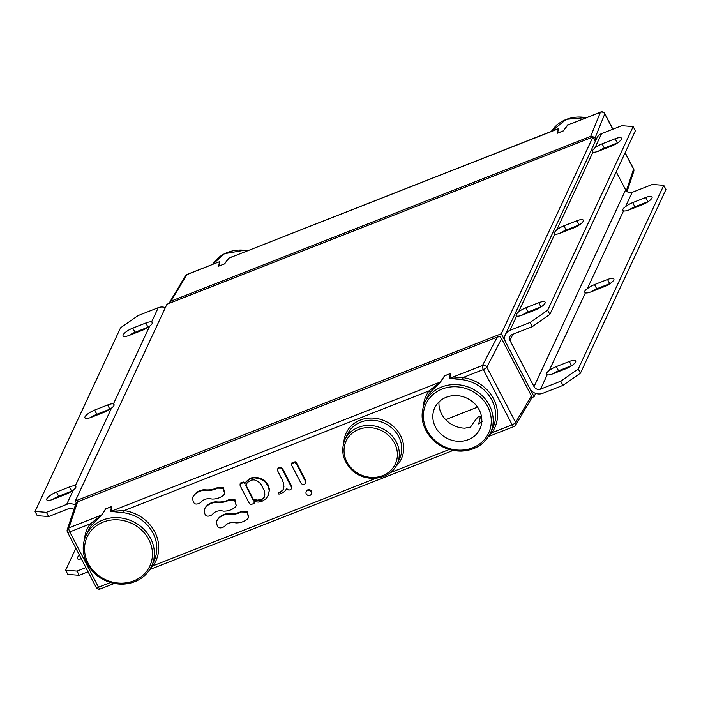 <?xml version="1.0" encoding="UTF-8"?>
<svg xmlns="http://www.w3.org/2000/svg" width="701" height="701" viewBox="0 0 701 701"><rect width="100%" height="100%" fill="white"/><g stroke="black" fill="none" stroke-linecap="round" stroke-linejoin="round"><path stroke-width="1.05" d="M535.625 393.375L534.074 396.722L531.884 397.581M592.915 137.019L166.926 304.26L75.314 501.005L501.294 333.764L592.915 137.019L595.272 141.549M534.074 396.722L501.294 333.764M76.251 502.792L75.314 501.005M81.325 558.82A9.052 2.585 152.5 0 1 77.355 558.601A9.052 2.585 152.5 0 1 79.458 555.218M111.494 408.105A9.052 2.585 152.5 0 1 104.283 412.197L91.288 417.297A9.052 2.585 152.5 0 1 84.935 417.866A9.052 2.585 152.5 0 1 94.644 410.085L107.639 404.976A9.052 2.585 152.5 0 1 113.422 403.96C114.771 404.722 114.123 406.107 111.494 408.105L75.252 485.933C76.593 486.696 75.953 488.08 73.325 490.087A9.052 2.585 152.5 0 1 66.113 494.17L53.11 499.27A9.052 2.585 152.5 0 1 46.765 499.848A9.052 2.585 152.5 0 1 56.474 492.058L69.469 486.958A9.052 2.585 152.5 0 1 75.252 485.933L75.839 486.433M72.124 490.972A9.052 2.585 -27.5 0 0 71.651 491.156L58.656 496.255A9.052 2.585 -27.5 0 0 52.645 499.454M165.375 307.608A9.875 8.868 -155 0 0 158.268 307.66L151.6 321.987C152.941 322.74 152.301 324.125 149.663 326.131A9.052 2.585 152.5 0 1 142.452 330.215L129.457 335.315A9.052 2.585 152.5 0 1 123.104 335.893A9.052 2.585 152.5 0 1 132.813 328.103L145.817 323.003A9.052 2.585 152.5 0 1 151.6 321.987L152.187 322.478M148.472 327.017A9.052 2.585 -27.5 0 0 147.999 327.201L135.004 332.3A9.052 2.585 -27.5 0 0 128.984 335.499M85.899 567.617L77.022 571.105L65.64 570.211L75.857 548.278M158.268 307.66L138.053 315.599L120.554 327.823L35.05 511.458L37.232 515.656L48.623 516.541L68.838 508.602A4.933 4.434 25 0 1 73.982 509.452M75.436 505.097A9.875 8.868 -155 0 0 66.656 504.405L46.432 512.343L35.05 511.458M110.294 408.998A9.052 2.585 -27.5 0 0 109.829 409.174L96.826 414.273A9.052 2.585 -27.5 0 0 90.815 417.472M149.663 326.131L113.422 403.96L114.018 404.459M65.64 570.211L67.822 574.408L79.213 575.302L88.081 571.814M48.623 516.541L46.432 512.343M79.213 575.302L77.022 571.105M594.904 147.937A9.052 2.585 152.5 0 1 602.115 143.854L615.11 138.754A9.052 2.585 152.5 0 1 621.463 138.176A9.052 2.585 152.5 0 1 611.754 145.966L598.759 151.066A9.052 2.585 152.5 0 1 592.976 152.082C591.767 151.591 592.406 150.207 594.904 147.937L601.572 133.619L621.787 125.681L633.178 126.566L547.674 310.192L530.175 322.425L509.96 330.364L516.628 316.037C515.419 315.546 516.067 314.162 518.565 311.892A9.052 2.585 152.5 0 1 525.776 307.809L538.771 302.709A9.052 2.585 152.5 0 1 545.115 302.131A9.052 2.585 152.5 0 1 535.406 309.921L522.411 315.021A9.052 2.585 152.5 0 1 516.628 316.037L516.094 315.643M541.426 306.723A9.052 2.585 -27.5 0 0 540.953 306.907L527.958 312.006A9.052 2.585 -27.5 0 0 521.947 315.205M572.016 365.484A9.052 2.585 -27.5 0 0 571.543 365.659L558.548 370.768A9.052 2.585 -27.5 0 0 552.528 373.957M616.249 171.824L625.642 189.883A4.933 4.434 -155 0 0 632.162 192.372L652.377 184.442L663.768 185.327L578.264 368.954L560.765 381.186L540.55 389.125L547.218 374.798C545.799 373.896 546.447 372.52 549.146 370.654A9.052 2.585 152.5 0 1 556.357 366.57L569.361 361.462A9.052 2.585 152.5 0 1 575.705 360.892A9.052 2.585 152.5 0 1 565.996 368.682L553.001 373.782A9.052 2.585 152.5 0 1 547.218 374.798L546.596 374.255M617.765 142.767A9.052 2.585 -27.5 0 0 617.301 142.951L604.306 148.051A9.052 2.585 -27.5 0 0 598.286 151.25M556.734 229.91A9.052 2.585 152.5 0 1 563.946 225.827L576.941 220.727A9.052 2.585 152.5 0 1 583.293 220.158A9.052 2.585 152.5 0 1 573.584 227.939L560.59 233.047A9.052 2.585 152.5 0 1 554.806 234.064C553.597 233.564 554.237 232.18 556.734 229.91L592.976 152.082L592.433 151.688M648.355 201.529A9.052 2.585 -27.5 0 0 647.89 201.704L634.887 206.813A9.052 2.585 -27.5 0 0 628.876 210.002M587.324 288.672A9.052 2.585 152.5 0 1 594.536 284.588L607.53 279.489A9.052 2.585 152.5 0 1 613.883 278.919A9.052 2.585 152.5 0 1 604.174 286.7L591.171 291.8A9.052 2.585 152.5 0 1 585.388 292.825C583.977 291.923 584.616 290.538 587.324 288.672L623.566 210.843C622.146 209.95 622.786 208.565 625.494 206.699A9.052 2.585 152.5 0 1 632.705 202.615L645.7 197.507A9.052 2.585 152.5 0 1 652.053 196.937A9.052 2.585 152.5 0 1 642.344 204.727L629.349 209.827A9.052 2.585 152.5 0 1 623.566 210.843L622.944 210.3M518.565 311.892L554.806 234.064L554.263 233.67M601.572 133.619A9.875 8.868 -155 0 0 596.989 137.843L505.377 334.587A9.875 8.868 -155 0 0 505.666 342.158L529.702 388.328A9.875 8.868 -155 0 0 542.732 393.314L562.947 385.384L580.446 373.151L578.264 368.954M509.96 330.364A9.875 8.868 -155 0 0 505.377 334.587M579.596 224.749A9.052 2.585 -27.5 0 0 579.122 224.925L566.128 230.024A9.052 2.585 -27.5 0 0 560.117 233.223M540.55 389.125A4.933 4.434 25 0 1 534.031 386.628L509.995 340.458A4.933 4.434 25 0 1 509.855 336.673A4.933 4.434 25 0 1 512.142 334.561L532.366 326.622L549.856 314.39L635.36 130.763L633.178 126.566M610.185 283.502A9.052 2.585 -27.5 0 0 609.712 283.686L596.717 288.786A9.052 2.585 -27.5 0 0 590.706 291.984M663.768 185.327L665.95 189.524L580.446 373.151M549.146 370.654L585.388 292.825L584.774 292.273M560.765 381.186L562.947 385.384M549.856 314.39L547.674 310.192M530.175 322.425L532.366 326.622M603.947 148.191L604.306 148.892M224.364 263.979A1.647 1.314 -86.2 0 1 224.53 263.856L218.817 266.1A1.647 0.464 53.1 0 1 218.914 266.126M232.381 256.619L228.692 258.187L224.53 263.856L218.817 266.1L219.693 261.718L217.468 262.472M228.692 258.187A1.647 1.411 -144.8 0 0 228.903 258.134L557.313 129.045L558.32 128.8L557.505 133.19L563.192 130.956A1.647 1.314 -86.2 0 1 563.359 130.824L557.645 133.076A1.647 0.464 53.1 0 1 557.742 133.094M556.296 129.448L558.522 128.695L557.505 133.19M563.192 130.956L567.521 125.164A1.647 1.411 -144.8 0 0 567.722 125.111L600.643 112.037A3.295 1.095 68.6 0 0 600.398 112.283A3.295 3.023 21.9 0 1 604.761 113.895A3.295 0.938 -27.6 0 0 604.761 113.58A3.295 3.295 0 0 0 600.643 112.037M571.21 123.595L567.521 125.164M558.522 128.695A1.647 1.542 14.2 0 1 558.32 128.8L228.903 258.134L224.6 263.891M219.693 261.718A1.647 1.542 14.2 0 1 219.492 261.824L218.677 266.214M218.484 262.078L186.816 274.652A3.295 1.095 -111.4 0 1 187.062 274.406L218.484 262.078M563.429 130.868L567.722 125.111L600.398 112.283L590.689 136.371L171.053 301.123L186.816 274.652A3.295 2.909 30.8 0 0 185.441 275.791L169.511 302.534L171.053 301.123M625.082 152.844L633.581 169.134A3.295 2.997 18.4 0 1 633.783 171.377L633.783 171.377A3.295 3.295 0 0 0 633.581 168.818A3.295 0.938 152.4 0 1 633.581 169.134L626.326 190.874M169.169 303.384L169.511 302.534M590.689 136.371L593.02 136.739L595.035 138.027L604.761 113.895L612.753 129.229M596.025 139.928L595.035 138.027M438.992 401.927A24.929 22.388 -155 0 0 464.816 428.188L470.537 427.093C479.51 413.564 482.2 412.512 478.608 423.93L478.888 423.895M469.985 427.391L469.083 427.663M479.475 423.588L482.279 421.327M479.195 409.857A24.929 22.388 25 0 1 479.922 428.968A24.929 22.388 25 0 1 447.878 438.747A24.929 22.388 25 0 1 434.725 407.921A24.929 22.388 25 0 1 456.456 395.609A24.929 22.388 25 0 1 479.195 409.857M445.652 419.636L477.539 407.123M306.267 493.925A2.839 2.55 -155 0 0 311.332 494.144A2.839 2.55 -155 0 0 306.179 491.743A2.839 2.55 -155 0 0 306.267 493.925M306.179 491.743L306.486 491.086A2.839 2.55 25 0 1 311.638 493.486L311.332 494.144M245.674 485.092L247.584 482.411L251.124 480.115L254.244 479.861L257.565 481.158L260.676 483.734L264.654 491.375L264.82 495.108L264.189 497.342L261.324 500.058L257.232 500.759L253.087 500.05L245.604 485.241M245.814 484.82L253.394 499.392L257.539 500.102L261.631 499.401L264.338 497.009M261.631 499.401L261.324 500.058M253.394 499.392L253.087 500.05M245.709 485.022L245.499 485.469M258.275 502.091L262.121 501.233L266.161 498.595L268.588 494.766L269.21 490.236L267.835 485.521L264.671 481.526L260.351 478.932L255.427 477.977C251.957 477.477 248.434 479.326 244.868 483.524L243.317 482.7L240.075 483.944L240.145 485.723L249.337 503.371L250.844 504.659L254.077 503.397L254.042 501.671L258.275 502.091M254.402 501.311L254.191 503.143M243.317 482.7L243.624 482.043L240.496 482.998L240.075 483.944M243.624 482.043L245.026 483.12L244.719 483.778M245.026 483.12L245.175 482.866C248.741 478.678 252.264 476.829 255.734 477.328L260.649 478.275L264.978 480.868L268.141 484.873L269.508 489.578L268.238 495.607M204.604 508.742L204.306 509.39C204.201 515.954 206.821 517.732 212.166 514.736C214.769 511.318 218.589 510.126 223.619 511.143C228.149 511.187 232.022 509.855 235.229 507.147L236.263 505.789L234.66 500.348L228.938 500.207C224.898 502.345 220.324 503.09 215.216 502.442C210.247 503.029 206.611 505.351 204.306 509.39L204.604 508.742C206.918 504.694 210.554 502.38 215.522 501.785C220.631 502.433 225.205 501.697 229.245 499.559L234.966 499.69L236.263 505.789M216.959 520.501L216.662 521.158C216.556 527.713 219.176 529.492 224.522 526.495C227.124 523.086 230.944 521.886 235.974 522.902C240.504 522.946 244.369 521.614 247.576 518.906L248.618 517.557L247.015 512.107L241.293 511.975C237.253 514.113 232.679 514.858 227.571 514.201C222.603 514.797 218.966 517.119 216.662 521.158L216.959 520.501C219.273 516.462 222.909 514.14 227.878 513.553C232.986 514.201 237.56 513.456 241.6 511.318L247.322 511.45L248.618 517.557M193.073 496.658L192.766 497.316C192.661 503.861 195.29 505.64 200.635 502.652C203.237 499.235 207.058 498.043 212.088 499.059C216.618 499.103 220.482 497.771 223.689 495.064L224.723 493.706L223.128 488.264L217.398 488.124C213.367 490.262 208.793 491.007 203.676 490.358C198.707 490.945 195.071 493.267 192.766 497.316L193.073 496.658C195.377 492.61 199.014 490.288 203.982 489.701C209.1 490.349 213.674 489.605 217.704 487.467L223.426 487.607L224.723 493.706M278.972 492.304L278.586 493.013L280.689 491.743L283.379 489.482M291.765 488.273L291.704 486.205L282.669 468.846L281.145 467.322L279.068 467.295L277.631 469.092L277.552 470.634L282.266 479.861L283.502 483.12L283.923 486.792L283.073 490.139L280.382 492.4L278.665 492.961M305.802 482.884L305.802 480.667L296.611 463.019L295.156 461.757L291.984 462.8L291.756 465.464L300.948 483.112L302.411 484.47L304.348 484.479L305.662 483.182L305.496 481.324L296.313 463.676L294.849 462.406L291.59 463.685M278.393 493.197L278.902 494.117L280.461 493.811L284.413 491.646L286.814 488.685L288.356 489.938L290.126 489.981L291.581 488.667L291.73 487.668L282.363 469.504L280.838 467.979L278.761 467.953L277.631 469.092M279.533 492.102L279.226 492.759M279.068 467.295L278.761 467.953M444.749 375.754A1.647 1.384 81.6 0 0 444.583 375.867L450.296 373.624A1.647 0.526 -118.8 0 0 450.208 373.607M462.537 379.714A36.207 32.526 25 0 1 492.899 427.829L490.455 433.078A36.207 32.526 -155 0 0 489.403 405.318A36.207 32.526 -155 0 0 456.369 384.621A36.207 32.526 -155 0 0 424.806 402.505L427.251 397.257A36.207 32.526 25 0 1 430.063 392.464L440.614 381.905L444.583 375.867L450.296 373.624L449.613 378.374L462.537 379.714L462.958 377.567L449.832 378.295L450.436 373.519M440.614 381.905A1.647 1.393 32 0 1 440.421 381.992L429.003 390.895A37.854 33.998 -155 0 0 423.281 406.519M123.709 512.738A36.207 32.526 25 0 1 153.011 533.102A36.207 32.526 25 0 1 154.071 560.853L151.626 566.101A36.207 32.526 -155 0 0 150.575 538.342A36.207 32.526 -155 0 0 117.54 517.645A36.207 32.526 -155 0 0 85.978 535.529L88.422 530.289A36.207 32.526 25 0 1 91.235 525.487L101.785 514.937L105.921 508.777A1.647 1.384 81.6 0 0 105.755 508.9L111.468 506.657A1.647 0.526 -118.8 0 0 111.38 506.63L110.784 511.406L123.709 512.738L124.13 510.591L111.003 511.327L111.608 506.543M105.921 508.777L111.38 506.63M101.785 514.937A1.647 1.393 32 0 1 101.592 515.016L90.175 523.919A37.854 33.998 -155 0 0 84.453 539.542M110.784 511.406A1.647 1.525 -169.2 0 0 111.003 511.327L440.421 381.992L444.513 375.841M151.968 565.374A1.647 0.71 -144.4 0 1 152.993 565.812A37.854 33.998 -155 0 0 124.13 510.591L429.003 390.895A1.647 0.71 35.9 0 1 430.063 392.464M150.794 567.749L152.993 565.812L375.929 478.292M91.235 525.487A1.647 0.71 35.9 0 0 90.175 523.919L69.776 531.928A3.295 1.095 -111.4 0 1 68.926 527.844A3.295 2.997 -161.6 0 0 67.27 529.579L67.27 529.579A3.295 3.295 0 0 0 67.471 532.138A3.295 0.938 -27.4 0 0 69.776 531.928L98.49 587.21A3.295 0.938 152.6 0 1 96.186 587.42A3.295 3.295 0 0 0 100.304 588.963A3.295 1.095 -111.4 0 1 98.49 587.21L110.443 582.522M449.613 378.374A1.647 1.525 -169.2 0 0 449.832 378.295L482.498 365.475A3.295 1.095 68.6 0 0 483.357 369.558A3.295 0.938 -27.6 0 0 486.818 367.184A3.295 2.874 -152.6 0 0 482.498 365.475L497.246 337.05L77.609 501.802L76.12 503.038L67.27 529.579M490.796 432.342A1.647 0.71 -144.4 0 1 491.822 432.789A37.854 33.998 -155 0 0 462.958 377.567L483.357 369.558L512.177 424.797A3.295 1.095 68.6 0 0 513.991 426.55A3.295 3.295 0 0 0 515.612 425.174L515.612 425.174A3.295 2.909 -149.2 0 0 515.638 422.423A3.295 0.938 152.4 0 1 512.177 424.797L491.822 432.789L489.622 434.725M514.236 426.304A3.295 2.909 -149.2 0 0 515.612 425.174L531.849 397.826L531.428 395.899L515.638 422.423L486.818 367.184L501.592 338.706L499.936 336.646L497.246 337.05M67.471 531.814A3.295 0.938 -27.4 0 0 67.471 532.138L96.186 587.42M501.592 338.706L531.428 395.899M71.651 491.156L69.469 486.958M58.656 496.255L56.474 492.058M147.999 327.201L145.817 323.003M135.004 332.3L132.813 328.103M66.656 504.405L73.325 490.087M96.826 414.273L94.644 410.085M109.829 409.174L107.639 404.976M538.771 302.709L540.953 306.907M525.776 307.809L527.958 312.006M556.357 366.57L558.548 370.768M569.361 361.462L571.543 365.659M615.11 138.754L617.301 142.951M602.115 143.854L604.306 148.051M632.705 202.615L634.887 206.813M645.7 197.507L647.89 201.704M632.162 192.372L625.494 206.699M576.941 220.727L579.122 224.925M607.53 279.489L609.712 283.686M563.946 225.827L566.128 230.024M594.536 284.588L596.717 288.786M512.878 334.272L509.995 340.458M625.642 189.883L534.031 386.628M247.777 250.572L245 250.152L224.53 253.674L212.534 264.408A36.207 32.526 25 0 1 247.506 250.678M586.606 117.549L566.355 119.293L551.363 131.385A36.207 32.526 25 0 1 586.334 117.654M264.067 497.473L263.76 498.131M261.78 499.34L261.473 499.997M257.539 500.102L257.232 500.759M253.482 499.419L253.184 500.076M244.807 482.884L244.5 483.541M245.175 482.866L244.868 483.524M255.734 477.328L255.427 477.977M260.649 478.275L260.351 478.932M264.978 480.868L264.671 481.526M269.508 489.578L269.21 490.236M268.895 494.109L268.588 494.766M215.522 501.785L215.216 502.442M229.245 499.559L228.938 500.207M227.878 513.553L227.571 514.201M241.6 511.318L241.293 511.975M203.982 489.701L203.676 490.358M217.704 487.467L217.398 488.124M449.271 449.49L390.308 472.64M395.811 466.472A30.45 27.348 -155 0 0 385.313 421.161A30.45 27.348 -155 0 0 343.884 442.287M295.156 461.757L294.849 462.406M296.611 463.019L296.313 463.676M305.802 480.667L305.496 481.324M279.182 492.198L278.875 492.856M280.19 491.936L279.883 492.593M280.689 491.743L280.382 492.4M277.938 468.434L277.666 469.022M281.145 467.322L280.838 467.979M282.669 468.846L282.363 469.504M291.704 486.205L291.397 486.862M292.037 487.011L291.73 487.668M105.685 508.865L101.592 515.016L68.926 527.844L77.609 501.802M88.177 563.376A34.559 31.046 25 0 1 120.414 520.072A34.559 31.046 25 0 1 146.903 570.965A34.559 31.046 25 0 1 88.177 563.376M487.651 406.545A34.559 31.046 25 0 1 455.405 449.84A34.559 31.046 25 0 1 428.916 398.957A34.559 31.046 25 0 1 487.651 406.545M344.91 439.702L347.354 434.454A28.802 25.867 25 0 1 384.385 423.159A28.802 25.867 25 0 1 399.57 458.769L397.125 464.018A28.802 25.867 -155 0 0 396.293 441.937A28.802 25.867 -155 0 0 370.014 425.472A28.802 25.867 -155 0 0 344.91 439.702C340.563 450.62 342.824 460.662 351.692 469.819C364.984 483.331 390.396 480.203 397.125 464.018M394.54 443.163A27.155 24.395 25 0 1 369.208 477.188A27.155 24.395 25 0 1 348.397 437.205A27.155 24.395 25 0 1 394.54 443.163M604.761 113.58L612.893 129.168M625.161 152.678L633.581 168.818M187.062 274.406A3.295 3.295 0 0 0 185.441 275.791M633.783 171.377L627.053 191.557M445.512 375.447L449.437 373.913M106.683 508.479L110.618 506.937M85.978 535.529C81.956 544.695 82.306 554.009 87.02 563.481C92.602 573.611 101.189 580.165 112.773 583.136C121.659 585.116 129.965 584.205 137.676 580.393C144.012 577.098 148.665 572.34 151.626 566.101M424.806 402.505C419.347 416.201 422.195 428.802 433.332 440.316C441.402 447.667 450.839 451.269 461.635 451.12C475.112 450.252 484.715 444.241 490.455 433.078M149.725 569.562L453.135 450.436M100.304 588.963L114.307 583.469M488.553 436.539L513.991 426.55"/></g></svg>
